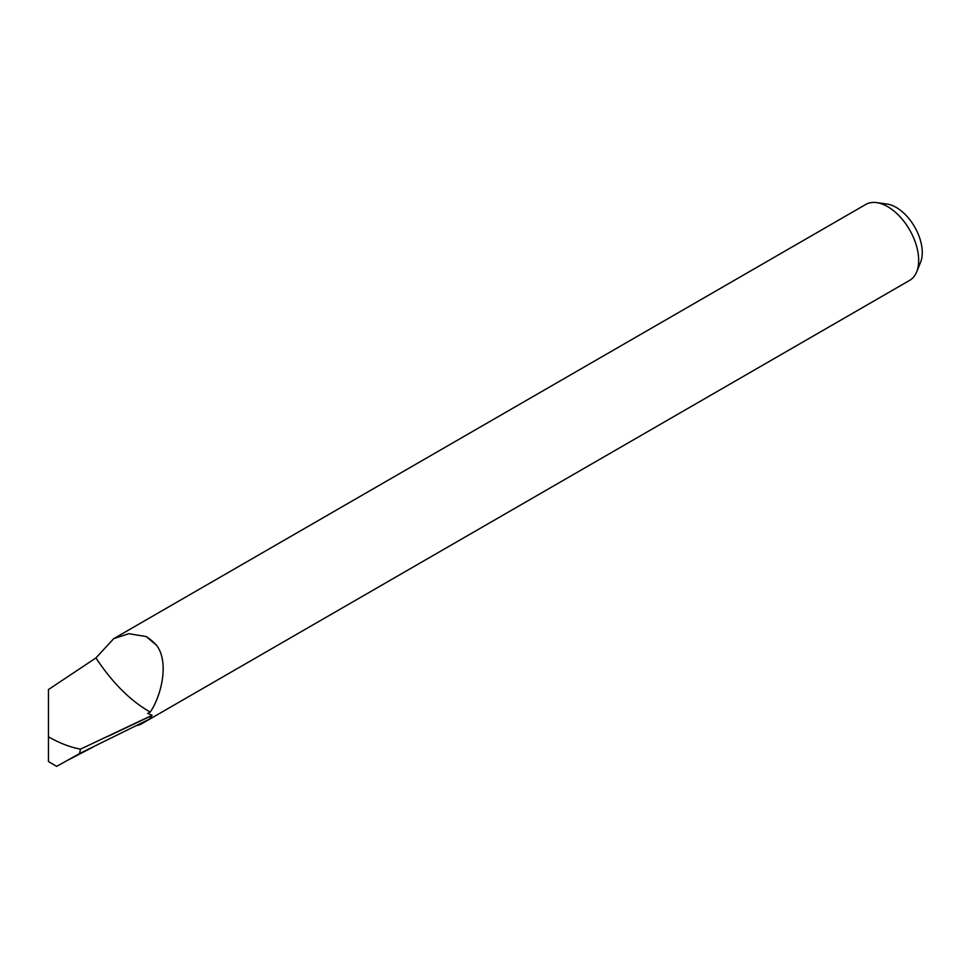 <?xml version="1.0" encoding="UTF-8"?>
<svg xmlns="http://www.w3.org/2000/svg" width="969" height="969" viewBox="0 0 969 969"><rect width="100%" height="100%" fill="white"/><g stroke="black" fill="none" stroke-linecap="round" stroke-linejoin="round"><path stroke-width="1.45" d="M113.712 638.656L128.804 633.702L146.162 636.548A43.847 25.315 60 0 1 156.578 645.281C169.309 662.069 161.581 695.318 150.268 712.094C130.597 700.987 112.489 682.939 95.943 657.927L113.712 638.656L865.741 204.471A43.847 25.315 60 0 1 876.606 202.618L886.865 204.011A36.895 21.306 60 0 1 896.18 207.402A36.895 21.306 60 0 1 920.55 262.357L916.626 271.95A43.847 25.315 60 0 1 909.588 280.416L141.753 723.734A43.847 25.315 -120 0 0 144.635 721.554M876.606 202.618A43.847 25.315 60 0 1 887.665 206.651A43.847 25.315 60 0 1 916.626 271.95M79.543 753.555L80.512 749.146C70.422 747.341 59.727 743.223 48.45 736.803L48.45 761.549L56.65 766.382L79.543 753.555L149.444 719.119L152.109 715.267L147.688 713.402L150.268 712.094M136.75 725.527A43.847 25.315 -120 0 0 141.753 723.734M48.45 689.565L48.45 736.803L48.45 689.565L95.943 657.927M80.512 749.146L152.109 715.267M146.162 636.548L156.578 645.281M107.389 736.646L152.072 715.437M68.956 759.635L92.963 747.099"/></g></svg>
